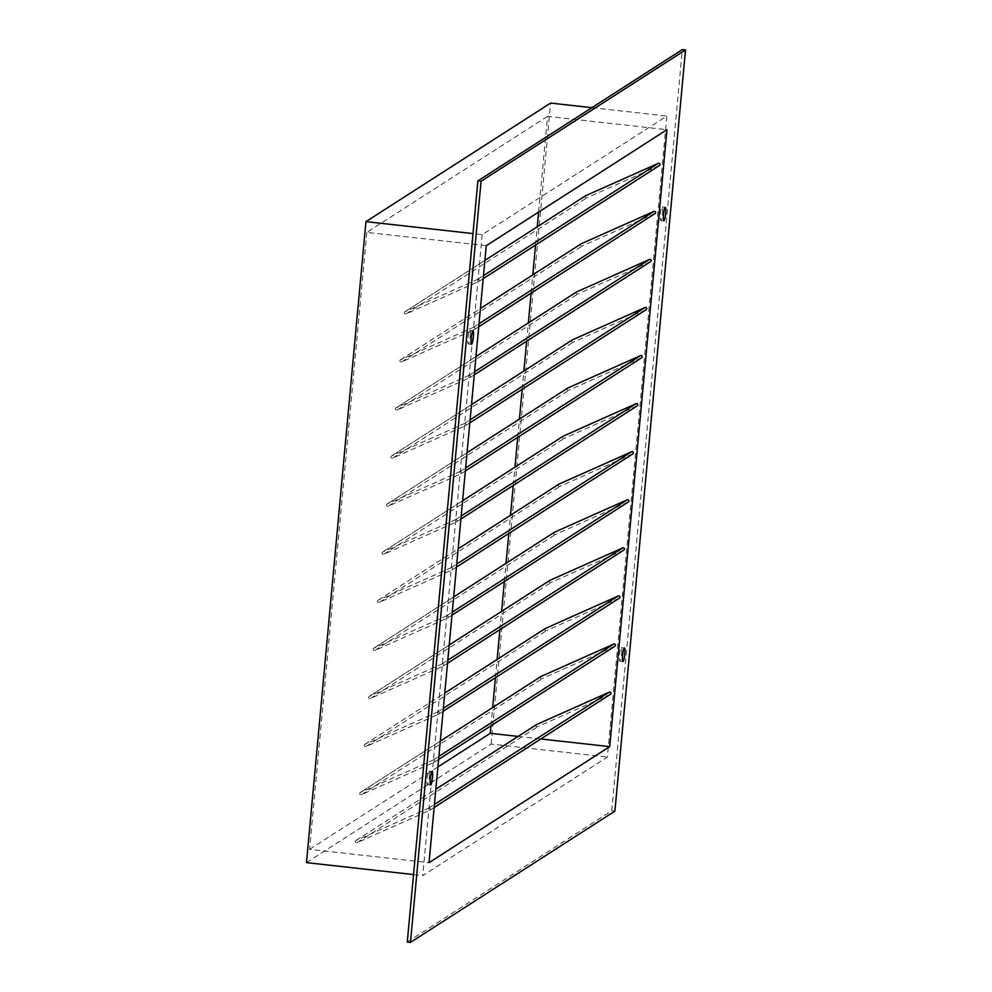 <?xml version="1.0" encoding="UTF-8"?>
<svg xmlns="http://www.w3.org/2000/svg" width="992" height="992" viewBox="0 0 992 992"><rect width="100%" height="100%" fill="white"/><g stroke="black" fill="none" stroke-linecap="round" stroke-linejoin="round"><path stroke-width="0.74" stroke-dasharray="4.96 3.72" d="M429.325 777.195A6.808 1.029 96.4 0 0 428.966 771.131A6.808 1.029 96.4 0 0 427.106 778.608A6.808 1.029 96.4 0 0 427.453 784.672A6.808 1.029 96.4 0 0 429.325 777.195M470.196 336.511A6.808 1.029 96.4 0 0 469.848 330.448A6.808 1.029 96.4 0 0 467.988 337.925A6.808 1.029 96.4 0 0 468.336 343.988A6.808 1.029 96.4 0 0 470.196 336.511M662.507 213.032A6.808 1.029 96.4 0 0 662.148 206.981A6.808 1.029 96.4 0 0 660.288 214.458A6.808 1.029 96.4 0 0 660.647 220.509A6.808 1.029 96.4 0 0 662.507 213.032M621.624 653.716A6.808 1.029 96.4 0 0 621.277 647.664A6.808 1.029 96.4 0 0 619.405 655.142A6.808 1.029 96.4 0 0 619.764 661.193A6.808 1.029 96.4 0 0 621.624 653.716M478.318 279.236A1.215 1.19 -122.7 0 0 477.71 279.322L405.034 311.699A1.215 1.19 -122.7 0 0 404.476 313.373A1.215 1.19 -122.7 0 0 406.026 313.906L478.714 281.542A1.215 1.19 -122.7 0 0 478.318 279.236M473.866 327.31A1.215 1.19 -122.7 0 0 473.246 327.397L400.57 359.774A1.215 1.19 -122.7 0 0 400.024 361.448A1.215 1.19 -122.7 0 0 401.574 361.981L474.25 329.617A1.215 1.19 -122.7 0 0 473.866 327.31M469.402 375.385A1.215 1.19 -122.7 0 0 468.794 375.472L396.106 407.848A1.215 1.19 -122.7 0 0 395.56 409.522A1.215 1.19 -122.7 0 0 397.11 410.056L469.786 377.692A1.215 1.19 -122.7 0 0 469.402 375.385M464.938 423.46A1.215 1.19 -122.7 0 0 464.33 423.547L391.654 455.923A1.215 1.19 -122.7 0 0 391.096 457.597A1.215 1.19 -122.7 0 0 392.646 458.13L465.335 425.766A1.215 1.19 -122.7 0 0 464.938 423.46M460.486 471.522A1.215 1.19 -122.7 0 0 459.866 471.622L387.19 503.998A1.215 1.19 -122.7 0 0 386.644 505.672A1.215 1.19 -122.7 0 0 388.194 506.205L460.871 473.841A1.215 1.19 -122.7 0 0 460.486 471.522M456.022 519.597A1.215 1.19 -122.7 0 0 455.415 519.696L382.726 552.073A1.215 1.19 -122.7 0 0 382.18 553.747A1.215 1.19 -122.7 0 0 383.73 554.28L456.407 521.916A1.215 1.19 -122.7 0 0 456.022 519.597M451.558 567.672A1.215 1.19 -122.7 0 0 450.951 567.771L378.274 600.148A1.215 1.19 -122.7 0 0 377.716 601.822A1.215 1.19 -122.7 0 0 379.279 602.355L451.955 569.991A1.215 1.19 -122.7 0 0 451.558 567.672M447.107 615.747A1.215 1.19 -122.7 0 0 446.487 615.846L373.81 648.222A1.215 1.19 -122.7 0 0 373.265 649.896A1.215 1.19 -122.7 0 0 374.815 650.43L447.491 618.066A1.215 1.19 -122.7 0 0 447.107 615.747M442.643 663.822A1.215 1.19 -122.7 0 0 442.035 663.921L369.346 696.297A1.215 1.19 -122.7 0 0 368.801 697.971A1.215 1.19 -122.7 0 0 370.351 698.504L443.027 666.14A1.215 1.19 -122.7 0 0 442.643 663.822M438.179 711.896A1.215 1.19 -122.7 0 0 437.571 711.996L364.895 744.36A1.215 1.19 -122.7 0 0 364.337 746.034A1.215 1.19 -122.7 0 0 365.899 746.579L438.576 714.215A1.215 1.19 -122.7 0 0 438.179 711.896M433.727 759.971A1.215 1.19 -122.7 0 0 433.107 760.07L360.431 792.434A1.215 1.19 -122.7 0 0 359.885 794.108A1.215 1.19 -122.7 0 0 361.435 794.654L434.112 762.29A1.215 1.19 -122.7 0 0 433.727 759.971M429.263 808.046A1.215 1.19 -122.7 0 0 428.656 808.145L355.967 840.509A1.215 1.19 -122.7 0 0 355.421 842.183A1.215 1.19 -122.7 0 0 356.971 842.729L429.66 810.365A1.215 1.19 -122.7 0 0 429.263 808.046M580.965 243.945A1.215 1.19 -122.7 0 0 582.267 245.966L654.943 213.59L474.25 329.617M572.049 340.082A1.215 1.19 -122.7 0 0 573.351 342.116L646.028 309.74L465.335 425.766M563.134 436.232A1.215 1.19 -122.7 0 0 564.436 438.266L637.112 405.889L456.407 521.916M554.206 532.382A1.215 1.19 -122.7 0 0 555.508 534.415L628.184 502.039L447.491 618.066M545.29 628.531A1.215 1.19 -122.7 0 0 546.592 630.565L619.268 598.188L438.576 714.215M536.374 724.681A1.215 1.19 -122.7 0 0 537.676 726.702L610.353 694.338L429.66 810.365M518.072 736.424L540.876 738.966M538.631 212.09L547.51 116.362L666.959 129.692M490.978 725.797L492.664 707.519M495.43 677.722L497.128 659.444M499.894 629.647L501.592 611.37M504.358 581.572L506.044 563.295M508.809 533.498L510.508 515.22M513.273 485.423L514.972 467.145M517.737 437.348L519.424 419.07M522.189 389.273L523.888 370.996M526.653 341.198L528.352 322.921M531.117 293.124L532.803 274.846M535.568 245.049L537.267 226.771M540.826 676.606A1.215 1.19 -122.7 0 0 542.128 678.627L614.817 646.263L434.112 762.29M549.754 580.456A1.215 1.19 -122.7 0 0 551.056 582.49L623.732 550.114L443.027 666.14M558.67 484.307A1.215 1.19 -122.7 0 0 559.972 486.34L632.648 453.964L451.955 569.991M567.585 388.157A1.215 1.19 -122.7 0 0 568.887 390.191L641.564 357.814L460.871 473.841M576.513 292.02A1.215 1.19 -122.7 0 0 577.803 294.041L650.492 261.665L469.786 377.692M585.429 195.87A1.215 1.19 -122.7 0 0 586.731 197.892L659.407 165.515L478.714 281.542M547.51 116.362L366.804 232.388L486.254 245.706M366.804 232.388L309.578 849.338L429.028 862.668M482.211 234.608L422.741 875.601L607.402 757.032L666.86 116.039L482.211 234.608L472.998 233.579M413.54 874.572L422.741 875.601M591.877 107.682L666.86 116.039M306.478 862.631L491.139 744.074L607.402 757.032M491.139 744.074L550.597 103.081M309.578 849.338L437.906 766.952M407.278 942.04L611.717 810.774L682.335 49.6M614.904 811.134L611.717 810.774M477.71 279.322L483.488 275.615M473.246 327.397L479.024 323.69M468.794 375.472L474.56 371.764M464.33 423.547L470.109 419.839M459.866 471.622L465.645 467.914M455.415 519.696L461.181 515.989M450.951 567.771L456.729 564.064M446.487 615.846L452.265 612.138M442.035 663.921L447.801 660.213M437.571 711.996L443.35 708.288M433.107 760.07L438.886 756.363M428.656 808.145L434.422 804.438M355.967 840.509L435.835 789.235M356.971 842.729L537.676 726.702M360.431 792.434L440.299 741.16L360.282 792.521M361.435 794.654L542.128 678.627M364.895 744.36L444.751 693.086M365.899 746.579L546.592 630.565M369.346 696.297L449.215 645.011L369.198 696.372M370.351 698.504L551.056 582.49M373.81 648.222L453.679 596.936L373.649 648.297M374.815 650.43L555.508 534.415M378.274 600.148L458.13 548.861M379.279 602.355L559.972 486.34M382.726 552.073L462.594 500.786L382.577 552.147M383.73 554.28L564.436 438.266M387.19 503.998L467.058 452.712L387.029 504.072M388.194 506.205L568.887 390.191M391.654 455.923L471.51 404.637L391.493 455.998M392.646 458.13L573.351 342.116M396.106 407.848L475.974 356.562L395.957 407.923M397.11 410.056L577.803 294.041M400.57 359.774L480.438 308.487M401.574 361.981L582.267 245.966M405.034 311.699L484.89 260.412L404.872 311.786M406.026 313.906L586.731 197.892M428.966 771.131L432.152 771.491M469.848 330.448L473.035 330.807M662.148 206.981L665.334 207.328M621.277 647.664L624.452 648.012M429.809 810.278L434.149 807.488M355.818 840.596L435.835 789.223M434.273 762.203L438.6 759.413M438.724 714.128L443.064 711.338M364.734 744.446L444.763 693.073M443.188 666.054L447.528 663.264M447.652 617.979L451.98 615.189M452.104 569.904L456.444 567.114M378.113 600.222L458.143 548.849M456.568 521.829L460.908 519.039M461.032 473.754L465.36 470.977M465.484 425.68L469.824 422.902M469.948 377.605L474.275 374.827M474.412 329.53L478.739 326.752M400.408 359.848L480.438 308.475M478.863 281.455L483.203 278.678M619.764 661.193L622.951 661.552M660.647 220.509L663.834 220.869M468.336 343.988L471.522 344.336M427.453 784.672L430.64 785.019"/><path stroke-width="1.49" d="M432.512 777.542A6.808 1.029 96.4 0 0 432.152 771.491A6.808 1.029 96.4 0 0 430.292 778.968A6.808 1.029 96.4 0 0 430.64 785.019A6.808 1.029 96.4 0 0 432.512 777.542M473.382 336.858A6.808 1.029 96.4 0 0 473.035 330.807A6.808 1.029 96.4 0 0 471.175 338.284A6.808 1.029 96.4 0 0 471.522 344.336A6.808 1.029 96.4 0 0 473.382 336.858M665.694 213.392A6.808 1.029 96.4 0 0 665.334 207.328A6.808 1.029 96.4 0 0 663.474 214.805A6.808 1.029 96.4 0 0 663.834 220.869A6.808 1.029 96.4 0 0 665.694 213.392M624.811 654.075A6.808 1.029 96.4 0 0 624.452 648.012A6.808 1.029 96.4 0 0 622.592 655.489A6.808 1.029 96.4 0 0 622.951 661.552A6.808 1.029 96.4 0 0 624.811 654.075M659.407 165.515A1.215 1.19 -122.7 0 0 659.023 163.209A1.215 1.19 -122.7 0 0 658.403 163.308L585.726 195.672A1.215 1.19 -122.7 0 0 585.429 195.87M654.943 213.59A1.215 1.19 -122.7 0 0 654.559 211.284A1.215 1.19 -122.7 0 0 653.951 211.383L581.262 243.747A1.215 1.19 -122.7 0 0 580.965 243.945M650.492 261.665A1.215 1.19 -122.7 0 0 650.095 259.358A1.215 1.19 -122.7 0 0 649.487 259.458L576.811 291.822A1.215 1.19 -122.7 0 0 576.513 292.02M646.028 309.74A1.215 1.19 -122.7 0 0 645.643 307.433A1.215 1.19 -122.7 0 0 645.023 307.532L572.347 339.896A1.215 1.19 -122.7 0 0 572.049 340.082M641.564 357.814A1.215 1.19 -122.7 0 0 641.179 355.508A1.215 1.19 -122.7 0 0 640.572 355.607L567.883 387.971A1.215 1.19 -122.7 0 0 567.585 388.157M637.112 405.889A1.215 1.19 -122.7 0 0 636.715 403.583A1.215 1.19 -122.7 0 0 636.108 403.67L563.431 436.046A1.215 1.19 -122.7 0 0 563.134 436.232M632.648 453.964A1.215 1.19 -122.7 0 0 632.264 451.658A1.215 1.19 -122.7 0 0 631.644 451.744L558.967 484.121A1.215 1.19 -122.7 0 0 558.67 484.307M628.184 502.039A1.215 1.19 -122.7 0 0 627.8 499.732A1.215 1.19 -122.7 0 0 627.192 499.819L554.503 532.196A1.215 1.19 -122.7 0 0 554.206 532.382M623.732 550.114A1.215 1.19 -122.7 0 0 623.336 547.807A1.215 1.19 -122.7 0 0 622.728 547.894L550.052 580.27A1.215 1.19 -122.7 0 0 549.754 580.456M619.268 598.188A1.215 1.19 -122.7 0 0 618.884 595.882A1.215 1.19 -122.7 0 0 618.264 595.969L545.588 628.345A1.215 1.19 -122.7 0 0 545.29 628.531M614.817 646.263A1.215 1.19 -122.7 0 0 614.42 643.957A1.215 1.19 -122.7 0 0 613.812 644.044L541.124 676.42A1.215 1.19 -122.7 0 0 540.826 676.606M610.353 694.338A1.215 1.19 -122.7 0 0 609.956 692.032A1.215 1.19 -122.7 0 0 609.348 692.118L536.672 724.495A1.215 1.19 -122.7 0 0 536.374 724.681M437.906 766.952L490.271 733.324L518.072 736.424M540.876 738.966L609.72 746.641L666.959 129.692L486.254 245.706L429.028 862.668L609.72 746.641M490.271 733.324L490.978 725.797M492.664 707.519L495.43 677.722M497.128 659.444L499.894 629.647M501.592 611.37L504.358 581.572M506.044 563.295L508.809 533.498M510.508 515.22L513.273 485.423M514.972 467.145L517.737 437.348M519.424 419.07L522.189 389.273M523.888 370.996L526.653 341.198M528.352 322.921L531.117 293.124M532.803 274.846L535.568 245.049M537.267 226.771L538.631 212.09M591.877 107.682L550.597 103.081L365.949 221.638L472.998 233.579M365.949 221.638L306.478 862.631L413.54 874.572M685.522 49.96L682.335 49.6L477.896 180.866L407.278 942.04L410.465 942.4L614.904 811.134L685.522 49.96L481.083 181.226L410.465 942.4M481.083 181.226L477.896 180.866M483.488 275.615L658.403 163.308M479.024 323.69L653.951 211.383M474.56 371.764L649.487 259.458M470.109 419.839L645.023 307.532M465.645 467.914L640.572 355.607M461.181 515.989L636.108 403.67M456.729 564.064L631.644 451.744M452.265 612.138L627.192 499.819M447.801 660.213L622.728 547.894M443.35 708.288L618.264 595.969M438.886 756.363L613.812 644.044M434.422 804.438L609.348 692.118M435.835 789.235L536.672 724.495M540.975 676.507L440.299 741.148L541.124 676.42M444.751 693.086L545.588 628.345M549.89 580.357L449.215 644.998L550.052 580.27M554.354 532.282L453.679 596.924L554.503 532.196M458.13 548.861L558.967 484.121M563.27 436.133L462.594 500.774L563.431 436.046M567.734 388.058L467.058 452.699L567.883 387.971M572.186 339.983L471.522 404.624L572.347 339.896M576.65 291.908L475.974 356.55L576.811 291.822M480.438 308.487L581.262 243.747M585.565 195.759L484.902 260.4L585.726 195.672M434.149 807.488L610.502 694.251M435.835 789.223L536.511 724.582M438.6 759.413L614.966 646.176M443.064 711.338L619.43 598.102M444.763 693.073L545.439 628.432M447.528 663.264L623.881 550.027M451.98 615.189L628.345 501.952M456.444 567.114L632.809 453.877M458.143 548.849L558.818 484.208M460.908 519.039L637.261 405.802M465.36 470.977L641.725 357.728M469.824 422.902L646.189 309.653M474.275 374.827L650.64 261.578M478.739 326.752L655.104 213.503M480.438 308.475L581.114 243.834M483.203 278.678L659.568 165.428"/></g></svg>

